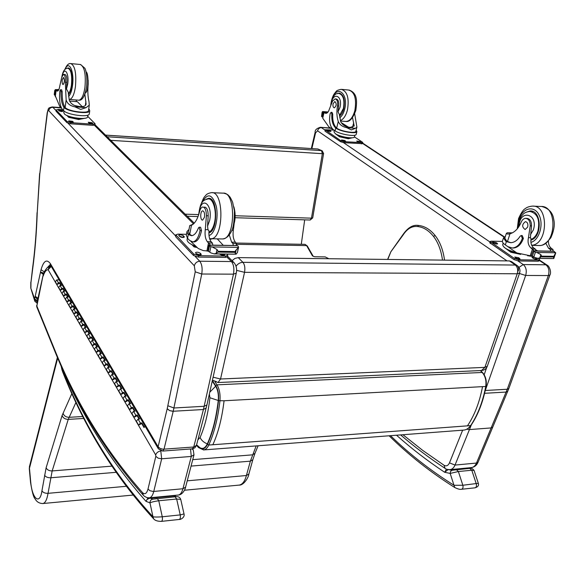 <?xml version="1.0" encoding="UTF-8"?>
<svg xmlns="http://www.w3.org/2000/svg" width="585" height="585" viewBox="0 0 585 585"><rect width="100%" height="100%" fill="white"/><g stroke="black" fill="none" stroke-linecap="round" stroke-linejoin="round"><path stroke-width="0.88" d="M235.207 215.748L311.469 218.161L310.182 220.018L312.697 217.912L323.593 153.541L322.357 153.687L311.469 218.161L312.704 217.905M235.133 217.715L310.116 220.018M322.013 150.711L317.714 148.978L322.181 150.784L323.593 153.541M105.475 135.091L317.714 148.978L105.519 135.135M107.165 136.766L321.509 150.608L322.357 153.687L110.755 140.334M196.597 444.812L199.953 447.715C202.812 449.331 205.262 448.059 207.317 443.883C212.582 432.205 216.231 417.741 218.263 400.498C218.746 394.714 217.883 389.954 215.66 386.217L212.238 381.069M207.317 443.883C203.807 442.479 201.401 440.344 200.077 437.485L197.869 439.898M215.66 386.217L209.744 392.264M518.31 271.009L518.639 267.945L517.425 265.751C519.714 267.667 520.453 270.058 519.634 272.939L517.22 273.78C518.215 270.014 517.586 267.104 515.334 265.056L242.921 262.336C244.735 264.676 245.276 268.003 244.545 272.325L236.581 270.35M481.492 370.51L484.885 367.365L487.305 366.268L519.626 272.961M517.425 265.751L515.334 265.056L509.491 260.925L238.256 257.619L234.921 258.409L232.04 260.661M487.305 366.268C486.289 368.806 484.395 370.217 481.63 370.51L217.934 382.539M213.101 377.201L220.538 379.007L218.044 382.531L212.421 380.235M212.428 380.221L216.304 381.574M238.256 257.619L242.921 262.336C240.157 262.431 237.861 263.725 236.04 266.219M517.155 265.561L511.575 261.619L509.491 260.925M301.29 244.281L304.683 219.85M418.67 225.466L417.573 226.519C412.016 225.876 407.175 228.728 403.043 235.075L403.036 234.497C407.942 227.506 413.134 224.486 418.597 225.459M29.374 466.925L29.462 468.271L29.425 466.72L57.389 357.398M313.165 256.281L314.825 256.764L325.194 256.903L328.843 258.724M71.933 393.427L62.076 415.584L46.113 467.803L41.937 490.83C43.056 492.57 45.096 493.396 48.036 493.323L52.167 470.932L68.248 419.372L76.013 402.253M41.937 490.83C39.963 505.469 32.19 498.968 30.734 482.201L30.544 482.362C32.095 492.022 33.601 497.499 35.056 498.793C36.709 501.886 39.312 503.466 42.859 503.531C45.235 503.107 46.961 499.7 48.036 493.323L126.038 486.318M256.171 445.916L250.365 461.163L246.402 475.517C244.801 481.411 242.365 484.607 239.104 485.104C243.923 485.491 248.764 476.914 248.844 474.069L246.402 475.517L187.229 480.826M446.487 469.126L444.666 472.285L448.168 469.594M478.333 483.298L462.845 485.25L453.997 485.279L454.808 487.554M396.528 435.218C411.255 448.388 427.306 460.746 444.666 472.285L450.165 473.411L450.633 471.261L452.198 470.238L448.03 469.572M390.517 435.679C409.31 453.96 430.472 470.501 453.997 485.279L450.165 473.411L458.377 471.532L456.388 469.675L452.198 470.238M389.135 435.781C408.469 454.874 430.348 472.117 454.764 487.524C457.909 489.067 460.176 489.652 461.58 489.265L461.572 489.265C462.903 488.775 463.327 487.437 462.845 485.25L458.377 471.532L471.781 470.223L474.069 470.435C472.373 468.439 470.94 467.759 469.777 468.38L469.579 468.417M173.211 495.532L175.295 496.248M175.134 496.109L174.191 495.436M148.005 497.813L145.979 501.33L147.047 499.48L149.489 498.296L173.752 495.948L175.69 496.767M61.096 365.8L61.403 366.481M179.376 519.443C180.509 519.78 185.094 517.308 184.019 513.937L180.224 514.902L162.264 516.789C157.628 517.147 154.528 517.125 152.956 516.723L153.672 518.851C154.952 520.511 157.54 521.352 161.416 521.367L161.365 521.367M153.584 518.756C114.843 476.636 84.481 427.54 62.5 371.46L61.571 367.519C82.807 417.003 110.938 461.609 145.979 501.33L149.972 502.866C149.994 500.782 150.945 499.539 152.824 499.151L149.321 497.82C151.274 497.513 152.751 495.393 153.753 491.466L161.687 458.779L191.288 456.446L194.001 454.786M62.427 370.466C84.357 426.326 114.536 475.078 152.956 516.723L149.972 502.866C151.793 502.003 154.725 501.301 158.769 500.76L157.292 498.537L152.824 499.151M152.977 499.137L175.142 496.811L176.655 499.02L180.224 514.902C180.619 517.425 180.326 518.939 179.346 519.451L161.409 521.367C162.374 520.855 162.659 519.334 162.264 516.789L158.769 500.76L176.655 499.02L180.728 499.393M60.306 290.299L61.718 288.39L63.048 288.39L62.946 288.997L61.615 288.997L60.906 289.948L62.763 288.997M63.048 288.39L64.73 291.264L63.399 291.272L61.981 293.187L63.648 296.054M64.277 291.272L62.946 288.997M67.085 301.962L68.518 300.039L69.864 300.025L69.754 300.639L68.408 300.646L67.692 301.611L69.578 300.639M69.864 300.025L71.604 302.993L70.251 303.001L68.811 304.939L70.529 307.893M71.136 302.993L69.754 300.639M74.068 313.984L75.531 312.032L76.891 312.017L76.781 312.631L75.414 312.646L74.683 313.626L76.598 312.631M76.891 312.017L78.682 315.074L77.315 315.088L75.845 317.048L77.615 320.097M78.207 315.081L76.781 312.631M81.264 326.379L82.756 324.404L84.13 324.382L84.013 324.997L82.639 325.026L81.893 326.013L83.831 325.004M84.13 324.382L85.98 327.534L84.598 327.556L83.099 329.538L84.927 332.689M85.505 327.541L84.013 324.997M88.693 339.161L90.207 337.165L91.604 337.128L91.479 337.757L90.09 337.786L89.329 338.788L91.297 337.764M91.604 337.128L93.505 340.382L92.108 340.419L90.587 342.422L92.474 345.669M93.03 340.397L91.479 337.757M96.357 352.36L97.9 350.335L99.311 350.291L99.187 350.92L97.775 350.963L97 351.98L98.997 350.927M99.311 350.291L101.278 353.647L99.859 353.691L98.309 355.724L100.254 359.073M100.788 353.662L99.187 350.92M104.269 365.976L105.841 363.928L107.274 363.877L107.143 364.513L105.709 364.565L104.927 365.588L106.953 364.521M107.274 363.877L109.3 367.343L107.867 367.395L106.287 369.457L108.298 372.923M108.81 367.358L107.143 364.513M112.444 380.053L114.046 377.976L115.494 377.91L115.362 378.553L113.914 378.619L113.11 379.658L115.165 378.561M115.494 377.91L117.592 381.493L116.137 381.559L114.528 383.643L116.605 387.226M117.095 381.515L115.362 378.553M120.89 394.597L122.528 392.491L123.991 392.418L123.852 393.069L122.389 393.142L121.57 394.195L123.662 393.076M123.991 392.418L126.163 396.125L124.693 396.199L123.047 398.305L125.197 402.012M125.658 396.147L123.852 393.069M129.629 409.639L131.296 407.504L132.78 407.423L132.641 408.074L131.15 408.162L130.316 409.222L132.437 408.089M132.78 407.423L135.025 411.255L133.534 411.335L131.859 413.478L134.089 417.31M134.513 411.284L132.641 408.074M138.667 425.2L140.371 423.043L141.877 422.948L144.202 426.911L144.049 427.577L141.731 423.606L140.224 423.701L139.369 424.783L141.526 423.62M141.731 423.606L141.877 422.948M134.111 417.354L135.793 415.204L137.292 415.116L137.146 415.774L135.647 415.862L134.806 416.937L136.941 415.789M137.292 415.116L139.574 419.014L138.075 419.109L136.378 421.259L138.645 425.163M139.062 419.043L137.146 415.774M125.219 402.049L126.872 399.935L128.349 399.855L128.21 400.506L126.733 400.586L125.907 401.646L128.013 400.52M128.349 399.855L130.557 403.621L129.073 403.701L127.413 405.829L129.607 409.595M130.046 403.65L128.21 400.506M116.627 387.263L118.25 385.171L119.706 385.105L119.574 385.749L118.112 385.815L117.307 386.86L119.377 385.764M119.706 385.105L121.841 388.747L120.378 388.813L118.748 390.912L120.868 394.561M121.336 388.769L119.574 385.749M108.32 372.959L109.907 370.89L111.347 370.839L111.216 371.475L109.775 371.533L108.985 372.565L111.026 371.482M111.347 370.839L113.417 374.363L111.969 374.422L110.375 376.491L112.422 380.016M112.92 374.378L111.216 371.475M100.276 359.11L101.834 357.077L103.26 357.033L103.135 357.662L101.71 357.713L100.934 358.729L102.945 357.669M103.26 357.033L105.256 360.44L103.83 360.484L102.265 362.532L104.247 365.939M104.766 360.455L103.135 357.662M92.496 345.706L94.024 343.695L95.428 343.658L95.304 344.287L93.9 344.324L93.139 345.333L95.114 344.294M95.428 343.658L97.359 346.964L95.955 347L94.419 349.018L96.335 352.324M96.876 346.978L95.304 344.287M84.949 332.726L86.448 330.737L87.838 330.708L87.721 331.329L86.331 331.359L85.585 332.353L87.538 331.329M87.838 330.708L89.71 333.903L88.32 333.94L86.814 335.929L88.671 339.124M89.234 333.918L87.721 331.329M77.637 320.134L79.114 318.174L80.481 318.152L80.372 318.767L78.997 318.788L78.266 319.768L80.189 318.774M80.481 318.152L82.302 321.253L80.927 321.275L79.443 323.249L81.242 326.342M81.827 321.26L80.372 318.767M70.551 307.929L71.999 305.992L73.352 305.977L73.242 306.591L71.889 306.598L71.165 307.571L73.059 306.591M73.352 305.977L75.114 308.982L73.754 309.004L72.299 310.949L74.046 313.948M74.646 308.99L73.242 306.591M63.67 296.09L65.096 294.175L66.434 294.167L66.324 294.774L64.986 294.781L64.277 295.739L66.149 294.774M66.434 294.167L68.138 297.085L66.8 297.092L65.366 299.015L67.063 301.926M67.677 297.085L66.324 294.774M56.994 284.595L58.39 282.701L59.714 282.701L59.611 283.301L58.288 283.301L57.593 284.252L59.436 283.301M59.714 282.701L61.374 285.538L60.05 285.538L58.646 287.44L60.284 290.262M60.92 285.538L59.611 283.301M145.453 426.831L144.202 426.911M56.972 284.559L55.356 281.773L56.745 279.886L59.158 279.893M311.885 148.561L315.571 132.861L315.132 132.349L311.344 148.524M507.751 391.255L506.149 392.06L484.592 393.303M56.716 355.834L36.796 306.942L37.469 301.794M149.263 497.828L146.908 497.601L144.4 496.285L143.383 495.334L142.521 492.621C106.616 451.876 77.98 405.844 56.628 354.525L56.767 355.951M51.041 266.073L48.935 267.36L48.109 269.692L51.261 266.446M226.995 257.144L231.426 261.553C233.7 264.471 234.388 268.676 233.473 274.16L203.426 409.522L172.721 411.277L169.657 410.648L167.193 408.798L158.111 446.764L50.442 263.747C46.734 258.76 43.597 260.764 41.038 269.743L34.639 298.906L37.623 300.88L37.564 302.555L43.114 275.14M37.886 299.908L37.828 298.972M43.173 276.083L43.253 274.701M43.217 275.915L43.444 274.138M43.29 275.681L43.765 273.422M37.798 301.085L37.63 300.405M43.458 275.498L43.897 272.983C43.875 272.274 47.166 265.985 51.027 266.043M37.798 300.573L37.769 299.227M37.871 299.988L37.791 299.111M196.45 445.368L193.73 447.006L203.426 409.522L206.169 407.964M161.467 450.15L158.396 448.863L158.111 446.764L160.063 448.424L163.018 449.221L193.73 447.006L192.333 448.841M47.18 112.949L39.773 173.891L47.348 113.234C47.626 111.106 48.102 110.258 48.767 110.697L194.308 265.78L195.236 271.82L167.215 408.703L169.665 410.619L173.211 411.27L164.005 449.221L162.667 451.072M50.442 263.747L50.836 265.714M37.396 302.116L34.508 299.498L34.829 301.246L37.155 303.205M34.639 298.906L30.793 288.083L34.764 301.107M47.348 113.234L47.188 112.898C48.796 107.618 47.721 108.166 52.167 106.953L52.855 107.296C50.632 107.355 49.264 108.488 48.767 110.697M30.917 287.601L30.954 282.489L32.65 269.137C35.034 251.484 36.562 232.684 37.228 212.735L39.619 173.548M41.038 269.743L44.372 271.886M40.76 272.149L43.838 273.115M40.753 272.164L43.495 274.021M35.422 296.441L37.981 298.262M35.327 296.909L37.864 298.803M35.312 296.983L37.689 299.688M32.65 269.137L32.519 268.603C34.881 251.097 36.394 232.45 37.06 212.655M525.988 218.366L526.924 218.395C529.995 218.819 531.524 221.32 531.524 225.89L530.222 225.854C530.222 221.276 528.694 218.775 525.622 218.351C523.714 218.498 522.229 219.784 521.169 222.205C518.456 228.508 514.734 232.362 509.996 233.773L507.89 234.132L506.332 233.481L507.224 232.771L512.38 232.845M512.263 232.903L507.224 232.771M502.456 241.042L502.449 241.078C502.171 242.131 503.129 243.411 505.316 244.903L507.97 246.68L512.372 247.996C516.804 247.587 520.123 244.391 522.346 238.395L521.169 235.536L520.109 236.26C517.476 240.355 514.347 242.504 510.712 242.709L506.383 241.627L505.316 244.903M510.822 242.702L506.793 241.239L505.747 241.217L506.383 241.627M505.747 241.217L503.495 237.854L505.338 236.545M530.844 255.894L516.847 252.932L506.171 245.481M548.394 241.035C548.394 244.296 549.359 246.716 551.297 248.318L552.942 249.459L553.117 250.27L552.503 251.184M552.942 249.459L550.2 249.407L550.748 251.155M536.694 252.435L535.407 252.267L533.162 250.841L531.465 255.177L531.728 255.901L534.961 257.532L537.754 258.321L553.761 258.541L553.498 256.983L555.691 252.757L536.694 252.435L540.884 254.599L541.593 256.142L539.736 257.956L537.754 258.321M506.793 241.239L504.804 238.19M521.264 235.536L522.215 235.565L523.392 238.417C521.169 244.413 517.842 247.609 513.411 248.018L512.709 248.003M550.2 249.407L548.547 248.259L545.82 243.28M537.6 250.921L535.845 249.861M553.761 251.331L555.691 252.757M520.687 254.402L510.749 252.208L504.233 247.375M510.749 252.208L511.041 251.331M517.469 253.21C512.35 252.106 508.416 250.504 505.659 248.398M529.257 255.872L528.738 255.85M530.741 255.894L530.083 255.894M555.684 253.159L553.761 258.541M530.222 225.854L528.452 237.671C527.502 242.117 528.321 245.532 530.909 247.923L534.105 250.855M535.889 250.892L535.341 249.13L533.71 247.974C531.348 245.875 530.456 242.782 531.026 238.702L530.405 237.722L528.452 237.671M530.873 255.894L531.538 255.777M516.467 252.676C507.604 250.183 503.012 247.513 502.698 244.669L502.705 244.632M539.648 259.696L539.253 260.844L538.112 261.217L518.456 260.976L514.018 259.623L489.74 242.702L490.113 241.546L491.32 241.174L502.391 241.422M538.346 258.365L539.655 259.681L538.514 260.047L518.851 259.798L514.412 258.446L490.113 241.546M493.864 243.199L492.519 242L496.292 242.643L497.645 243.843L493.864 243.199M535.875 258.007L537.22 259.206L533.403 258.541L531.955 257.268L534.931 257.51M516.189 258.307L514.763 257.034L518.617 257.692L520.05 258.972L516.189 258.307M493.491 242.943L496.299 244.047M532.942 258.234L535.831 259.411M515.714 257.985L518.705 259.192M531.992 211.207L531.012 211.463M525.805 212.384L530.061 210.966C541.754 209.935 542.485 237.305 530.851 240.091M531.524 225.89L530.405 237.722M527.655 227.104C528.284 223.975 527.538 222.161 525.425 221.649C521.886 224.347 521.783 226.973 525.118 229.517L527.655 227.104M354.693 113.885L356.901 127.113L355.453 128.305L351.388 129.907L346.693 127.64L355.453 128.305M346.693 127.64C342.474 126.791 339.666 124.737 338.269 121.468C336.748 116.839 336.485 111.647 337.494 105.907L338.635 106.009C339.11 101.914 338.32 99.574 336.258 98.982L335.337 98.902M331.315 103.684C332.836 91.392 342.993 95.604 339.973 107.457L338.028 111.837L339.38 114.55L340.711 121.658C342.605 125.212 345.815 127.113 350.356 127.369L354.21 126.002L352.536 117.731M356.133 130.177L356.894 131.588C356.726 134.17 341.603 131.837 336.192 128.386L335.739 128.064C332.785 125.285 331.483 120.598 331.834 113.987L331.11 112.327L330.211 113.468C328.799 121.095 329.845 126.499 333.34 129.687L335.066 130.85C339.958 134.396 356.038 137.036 356.207 134.331L356.214 134.287M335.878 131.34L328.931 126.974L322.723 118.199L323.849 112.561L326.086 112.744M337.494 105.907C337.976 101.812 337.187 99.472 335.125 98.88L332.536 101.132L329.333 109.234C328.499 111.881 327.329 113.256 325.823 113.373L324.01 112.576M328.046 111.991L322.671 111.545L322.247 111.91L327.739 112.364M355.855 131.296L355.848 131.332C355.695 133.658 342.071 131.574 337.114 128.451L336.653 128.137C333.699 125.358 332.397 120.671 332.748 114.068L332.024 112.4L331.168 112.327M341.077 122.506L348.389 127.091M326.415 112.773L326.898 113.073M322.803 116.978L321.545 116.422L322.247 111.91M322.101 112.335L321.545 116.422M352.433 137.76L348.265 138.733L339.512 136.788L335.227 133.607M339.512 136.788L339.695 136.042M348.265 138.733L348.448 137.994M351.834 137.811C346.086 138.228 340.762 136.956 335.848 133.994M322.408 112.751L323.768 112.89L322.818 112.81L323.651 113.395M321.969 116.912L322.964 113.336M354.481 136.766L354.473 136.802C354.313 139.274 339.746 136.897 335.315 133.658L333.984 131.866L334.298 130.572M354.444 136.89L362.488 142.206L362.59 143.661L343.995 142.703L340.536 141.687L325.033 131.15L324.953 129.753M362.839 142.667L344.243 141.702L340.784 140.685L324.96 129.738L333.516 130.053M344.777 140.48L345.64 141.226L342.4 140.7L341.538 139.961L344.777 140.48L344.55 141.373M359.936 141.548L360.821 142.294L357.618 141.767L356.74 141.029L359.936 141.548L359.716 142.433M330.145 130.616L330.971 131.325L327.79 130.813L326.964 130.104L330.145 130.616L329.94 131.471M342.664 140.846L344.272 141.336M357.896 141.921L359.409 142.389M328.127 130.996L329.574 131.42M339.505 116.071C341.443 114.667 342.876 112.174 343.805 108.576C345.208 99.728 343.673 94.587 339.19 93.139L337.128 93.739M338.028 111.837L338.635 106.009M333.099 103.75C332.726 106.104 333.143 107.472 334.335 107.852C336.609 105.79 336.777 103.677 334.847 101.527L333.099 103.75M204.896 207.068L204.618 207.053C206.929 207.507 208.114 210.424 208.194 215.799L206.403 215.741C206.322 210.359 205.13 207.448 202.834 206.995C201.408 207.192 200.326 208.721 199.573 211.58C197.664 219.009 194.959 223.58 191.47 225.276L189.73 225.569L193.225 224.165M193.138 224.238L192.611 224.223M186.973 231.726L186.301 235.236L187.551 238.336L189.547 240.391L192.831 241.897C196.114 241.386 198.527 237.598 200.077 230.541L199.149 227.199L198.373 228.062C196.487 232.896 194.198 235.448 191.507 235.711L188.282 234.49L187.551 238.336M191.917 235.667L189.248 234.051L187.822 234.022L188.282 234.49M187.822 234.022L187.024 231.448L188.984 229.488M207.85 250.987L203.229 250.592L198.271 248.537L190.834 241.408M234.168 223.543L233.313 230.344C232.655 235.499 233.342 239.455 235.382 242.205L236.749 244.084L235.755 245.554M236.662 243.543L232.881 243.47L233.335 245.51M237.81 245.737L238.578 247.192L237.437 252.515L236.106 254.168L234.695 252.325L234.863 251.55L238.395 247.375L212.172 246.928L210.856 246.746L208.903 245.078L237.62 245.583L209.086 245.232M208.903 245.078L207.924 251.031L210.966 252.932L214.03 253.861L236.106 254.168M234.695 252.325L217.949 252.077L216.179 253.429L214.03 253.861M212.172 246.928L216.991 249.473L218.11 251.294L217.949 252.077M189.248 234.051L188.553 231.755L189.723 225.634M199.222 227.207L200.589 227.243L201.518 230.578C199.968 237.634 197.547 241.415 194.257 241.919L193.737 241.912M232.881 243.47L231.602 242.131L229.305 234.958M223.302 245.334L217.24 238.855M212.552 238.753L209.869 239.397M237.437 252.515L238.395 247.375M196.714 247.462L194.044 246.877L191.968 244.727M194.044 246.877L194.242 245.846M195.756 246.468L192.816 245.144M208.128 251.089L207.748 251.009M206.403 215.741L205.284 229.649C204.655 234.87 205.328 238.877 207.302 241.663L210.388 245.1M212.852 245.144L212.413 243.089L211.163 241.737C209.357 239.294 208.633 235.667 208.991 230.87L207.982 229.715L205.284 229.649M195.529 246.241C189.635 244.004 186.827 241.7 187.112 239.323L187.339 238.11M227.47 256.632L225.357 257.407L198.417 257.078L193.533 255.491L175.771 236.845L175.749 234.899M226.951 254.087L227.748 255.316L225.642 256.033L198.695 255.689L193.803 254.102L175.763 234.834L177.972 234.124L186.476 234.322M179.595 236.457L178.718 235.28C179.931 234.526 181.511 234.709 183.471 235.828L184.348 237.013C183.134 237.766 181.547 237.576 179.595 236.457M224.26 254.051L224.764 254.855C223.565 255.623 221.971 255.426 219.975 254.27L219.689 253.985M196.392 253.948L195.463 252.683C196.692 251.886 198.315 252.077 200.326 253.246L201.269 254.519C200.033 255.316 198.403 255.126 196.392 253.948M179.324 236.172L183.485 237.466M221.379 254.007L223.872 255.316M196.048 253.59L200.406 254.994M206.439 199.134L208.56 198.337C217.803 196.926 218.103 231.411 208.882 232.823M208.194 215.799L207.558 226.139L207.982 229.715M204.472 217.24C204.882 213.562 204.297 211.434 202.71 210.863C200.143 210.783 200.055 220.465 202.615 220.114L204.472 217.24M88.079 84.233L88.174 84.24C87.538 90.719 87.808 96.54 88.993 101.688L89.286 105.161L86.061 107.662L80.701 109.417L74.807 106.799L86.061 107.662M74.807 106.799C70.068 105.841 67.18 103.538 66.142 99.874L65.323 82.251L66.778 82.383C67.041 77.717 66.449 75.092 65.001 74.507L63.692 74.39M62.324 75.56C64.445 65.995 69.301 73.344 67.736 83.977L66.463 89.015L68.218 92.108L69.279 100.123C70.792 104.101 74.346 106.251 79.926 106.572C83.531 106.923 85.593 106.097 86.097 104.093L84.869 94.192M88.657 109.6L89.359 109.651L89.732 110.821C89.6 114.441 68.752 111.962 64.306 107.75L63.962 107.406C61.871 104.357 60.884 99.077 61.001 91.582L60.474 89.724L59.867 91.055C59.034 99.742 59.853 105.834 62.332 109.329L63.546 110.58C67.136 114.901 89.139 117.739 89.293 113.936L89.315 113.746M89.359 109.651L88.759 108.898M61.615 108.342L59.765 106.441L55.392 96.064M56.101 90.309L58.332 90.492M58.88 89.498L55.231 89.651L58.675 89.936M88.54 110.426L88.518 110.594C88.393 113.863 69.6 111.647 65.483 107.845L65.14 107.494C63.041 104.444 62.054 99.172 62.171 91.677L61.644 89.819L60.511 89.724M69.578 101.073L77.344 101.688L82.214 106.594M75.911 99.962L76.73 101.644M55.407 95.34L54.354 94.741L55.231 89.651M54.325 94.346L54.354 94.741M85.454 118.163L78.653 119.53L68.679 117.322L67.004 115.581M68.679 117.322L68.796 116.466M78.653 119.53L78.77 118.675M84.277 118.36C78.141 119.186 72.24 118.17 66.573 115.303M54.888 90.558L55.999 90.682L55.173 90.609L55.282 91.201L55.926 91.253M54.661 95.275L55.282 91.201M88.174 84.24L88.159 80.086M55.304 96.722L56.123 90.331L57.367 91.143C58.405 90.96 59.187 89.359 59.721 86.331L61.791 77.03L63.546 74.375C64.986 74.96 65.579 77.586 65.323 82.251M87.662 116.649L87.64 116.824C87.494 120.291 67.56 117.739 64.313 113.804L63.78 112.51L63.984 110.974M94.96 124.905L92.986 125.344L70.661 123.801L66.946 122.66L56.028 111.209L56.043 109.826M87.713 116.291L95.121 123.815L93.147 124.21L70.814 122.653L67.092 121.519L56.167 110.082L58.076 109.402L62.741 109.753M72.686 121.366L73.227 122.06L69.271 121.563L68.73 120.868L72.686 121.366L72.555 122.338M92.145 122.733L92.715 123.435L88.81 122.93L88.247 122.236L92.145 122.733L92.006 123.706M62.31 110.645L62.829 111.304L58.953 110.814L58.434 110.155L62.31 110.645L62.193 111.567M69.469 121.717L72.335 122.353M89.008 123.077L91.794 123.72M59.209 110.996L61.915 111.581M79.085 106.485L75.348 105.702M79.311 106.514L75.151 105.636M68.386 94.434C69.988 93.088 71.136 90.017 71.831 85.22C72.657 75.121 71.487 69.344 68.328 67.889L67.26 68.321M66.463 89.015L66.778 82.383M86.09 92.24L85.183 93.307M62.207 79.969C61.988 82.653 62.302 84.189 63.136 84.576C64.679 82.149 64.76 79.75 63.377 77.381L62.207 79.969M198.637 214.593L185.174 214.161M224.07 400.769C221.978 418.246 218.234 432.907 212.845 444.739L208.779 445.039L207.499 444.308C204.889 449.419 201.854 450.311 198.403 446.969L198.586 447.613L203.631 449.923C205.642 449.682 207.361 448.051 208.779 445.039C214.147 433.185 217.861 418.502 219.938 400.988C220.486 394.451 219.499 389.069 216.984 384.842L215.792 385.756C218.117 389.668 219.024 394.641 218.512 400.688L224.07 400.769L486.055 386.451C483.115 401.829 478.084 414.823 470.969 425.434L470.611 425.617C468.724 428.315 466.479 429.807 463.876 430.085L463.642 430.099M203.456 449.938L463.876 430.085C466.684 429.763 469.046 428.213 470.962 425.441M198.403 446.969L196.553 444.973M218.512 400.688C216.472 418.026 212.801 432.571 207.499 444.308M480.351 370.568L482.194 372.462L216.984 384.842L215.148 382.085M212.348 380.572L215.792 385.756M486.055 386.451C486.874 380.864 485.711 376.243 482.566 372.601L482.194 372.462C485.353 376.126 486.523 380.835 485.704 386.59C482.757 402.005 477.726 415.014 470.611 425.617L467.452 425.851C474.552 415.233 479.576 402.202 482.515 386.758M197.13 445.382L196.604 444.761M218.263 400.498L209.92 397.756C208.099 413.5 204.823 426.743 200.077 437.485M209.35 394.034L209.92 397.756M212.845 444.739L467.452 425.851M244.545 272.325L517.22 273.78L484.885 367.365L220.538 379.007L244.545 272.325M442.494 260.106C441.141 250.292 438.114 242.358 433.426 236.289C428.695 230.41 423.408 227.155 417.573 226.519M403.043 235.075L390.86 251.784M387.818 259.44L390.839 251.821M433.426 236.289L435.211 235.623C440.066 241.912 443.174 250.08 444.534 260.135M236.164 243.046L304.88 244.347L307.271 245.934L305.004 244.347M236.698 244.318L306.606 245.605L312.492 255.93M30.734 482.201L29.462 468.271L57.688 358.086M63.019 413.259C63.999 415.869 66.025 417.222 69.103 417.31L82.982 416.513M62.076 415.584C63.114 418.034 65.169 419.299 68.248 419.372L83.969 418.45M46.113 467.803C47.18 469.909 49.198 470.947 52.167 470.932L111.757 466.15M44.57 475.21C45.703 476.972 47.751 477.828 50.719 477.769L115.954 472.336M42.807 503.539L132.853 495.085M191.061 466.091L250.365 461.163L252.822 459.744L254.943 453.404L252.479 454.845L192.736 459.642M184.451 490.237L239.009 485.111M452.402 470.223L469.777 468.38L471.781 470.223L476.285 483.839C476.775 486.011 476.344 487.334 475.005 487.831L461.506 489.272M466.581 468.051L468.651 468.49M62.12 369.618L62.463 371.38M184.019 513.937L180.728 499.363C179.829 497.067 177.964 496.219 175.142 496.811L174.995 496.848M63.399 291.272L65.096 294.175M66.8 297.092L68.518 300.039M70.251 303.001L71.999 305.992M73.754 309.004L75.531 312.032M77.315 315.088L79.114 318.174M80.927 321.275L82.756 324.404M84.598 327.556L86.448 330.737M88.32 333.94L90.207 337.165M92.108 340.419L94.024 343.695M95.955 347L97.9 350.335M99.859 353.691L101.834 357.077M103.83 360.484L105.841 363.928M107.867 367.395L109.907 370.89M111.969 374.422L114.046 377.976M116.137 381.559L118.25 385.171M120.378 388.813L122.528 392.491M124.693 396.199L126.872 399.935M129.073 403.701L131.296 407.504M133.534 411.335L135.793 415.204M138.075 419.109L140.371 423.043M56.745 279.886L58.39 282.701M60.05 285.538L61.718 288.39M539.377 260.479L545.893 264.793C548.81 267.294 549.629 270.884 548.335 275.564L507.275 389.252L485.279 390.487L525.666 275.462L519.443 273.488M486.661 367.585L484.175 374.736M517.922 260.947L523.246 264.559L545.893 264.793L547.238 265.217C549.169 265.912 551.728 272.047 549.922 275.008L548.335 275.564L525.666 275.462C526.939 270.723 526.127 267.089 523.246 264.559L518.961 267.389M324.894 130.009L321.377 127.625C319.505 127.691 318.233 128.758 317.56 130.813L507.019 260.895M489.967 241.985L343.534 142.652M330.978 128.349L320.383 127.296C316.609 128.386 314.854 130.075 315.132 132.356M315.571 132.861L317.56 130.813M361.822 142.923L504.065 237.1M549.915 275.03L508.862 388.491L507.275 389.252L476.49 463.057L478.084 462.165C476.797 465.258 474.567 467.071 471.408 467.591L471.32 467.598M462.64 430.18L449.477 462.859C448.139 465.704 446.326 466.508 444.037 465.258L422.779 450.45L402.941 434.728M508.862 388.491L492.76 427.087L491.166 427.928L469.441 429.58L466.867 429.207M471.378 424.812L455.02 465.075L476.49 463.057C475.291 465.784 473.594 467.291 471.408 467.591L450.026 469.645C452.176 469.353 453.843 467.824 455.02 465.075L449.477 462.859M400.615 434.904C414.312 446.757 429.119 457.901 445.039 468.358L444.037 465.258M449.938 469.653L450.026 469.645C447.445 469.558 445.785 469.133 445.039 468.358M56.628 354.525L36.811 305.962L37.564 302.555M191.821 448.878L193.269 449.916L193.971 454.896L185.62 487.02M190.513 448.973L191.288 456.446L182.937 488.746L185.599 487.129C185.628 488.051 183.09 494.815 178.301 495.042L178.22 495.056M161.16 450.933L160.787 450.962L161.687 458.779L158.213 458.201L155.829 456.329L148.012 489.023L149.899 490.705L153.277 491.488L182.937 488.746C181.869 492.628 180.326 494.727 178.301 495.042L149.336 497.82M43.838 274.299C45.074 271.279 46.5 269.743 48.109 269.692L155.676 454.962C156.466 452.71 158.169 451.379 160.787 450.962L160.685 450.779M148.012 489.023C146.711 493.616 144.883 494.815 142.521 492.621M155.676 454.962L155.829 456.329M173.211 411.27L201.745 274.021C202.607 268.449 201.942 264.186 199.748 261.224L231.426 261.553L233.993 262.599C236.362 265.517 237.115 269.027 236.252 273.136L236.267 273.063M94.412 125.278L193.547 223.88M195.236 271.82L201.745 274.021L233.473 274.16L236.252 273.136L206.951 404.827M167.888 405.763L173.972 407.994L204.223 406.29L206.929 404.915L206.147 408.067M46.763 268.23L50.083 264.72M37.228 212.735L39.773 173.891M195.207 256.464L199.748 261.224C196.94 261.48 195.127 262.994 194.308 265.78M175.566 235.879L68.123 123.296M55.948 110.536L52.855 107.296L61.206 107.925M43.327 274.402L40.687 272.478M32.511 268.69L30.954 282.489M533.856 256.83L535.407 252.267M539.736 257.956L540.884 254.599M553.724 256.325L541.593 256.142M553.622 258.146L554.785 254.819M523.392 238.417L522.346 238.395M532.401 256.084L533.929 251.579M553.498 256.983L541.366 256.808M551.297 248.318L548.547 248.259M533.71 247.974L530.909 247.923M535.341 249.13L532.54 249.078M530.164 255.894L532.482 249.042M554.236 251.345L533.403 250.972M507.422 241.649L509.996 233.773M490.713 242.373L490.34 243.528M513.491 252.815L518.105 253.831M497.221 243.265L496.957 244.091M496.292 242.643L495.926 243.799M536.745 258.585L536.445 259.462M535.75 257.963L535.363 259.096M519.597 258.351L519.297 259.235M518.617 257.692L518.23 258.87M514.412 258.446L514.018 259.623M518.851 259.798L518.456 260.976M538.514 260.047L538.112 261.217M517.886 228.033L519.078 219.236C522.595 207.924 534.017 205.079 538.909 214.732C544.043 224.143 539.297 240.267 530.909 242.38M533.403 206.161L540.781 206.468C558.061 205.174 556.335 246.153 539.216 245.524L538.302 245.503M517.264 228.815L518.544 218.585C521.155 212.786 523.407 209.459 525.293 208.611C526.829 207.273 529.191 206.446 532.365 206.117C549.008 204.772 548.269 244.384 531.685 245.283M519.173 226.161C519.268 208.808 538.807 213.562 533.352 229.898L530.471 234.687M518.361 227.397C518.544 221.452 520.102 217.115 523.019 214.388C524.16 212.896 526.42 211.902 529.798 211.412C537.505 213.276 540.196 219.887 537.886 231.25C536.35 235.514 534.025 238.27 530.909 239.521M335.739 128.064L335.066 130.85M322.723 118.199L324.039 112.598M336.192 128.386L337.114 128.451M331.834 113.987L332.748 114.068M352.536 127.303L353.684 122.689M322.086 116.846L322.825 116.905M322.189 116.627L322.876 116.686M325.019 113.161L326.43 113.278M336.653 128.137L338.269 121.468M361.632 142.908L361.376 143.903M341.062 137.131L346.532 138.352M345.413 140.912L345.289 141.394M360.579 141.972L360.455 142.455M330.752 131.033L330.649 131.486M325.267 130.162L325.033 131.15M340.784 140.685L340.536 141.687M344.243 141.702L343.995 142.703M339.739 117.782C341.969 116.159 343.622 113.278 344.697 109.139C348.733 94.024 337.194 84.167 332.499 98.324M340.375 120.59C343.563 119.223 345.925 115.669 347.461 109.929C349.34 98.134 347.293 91.267 341.304 89.337C338.086 89.936 336.302 90.726 335.951 91.713L334.196 93.914C332.47 96.642 331.329 100.327 330.774 104.978M345.464 121.424L346.02 121.468C349.94 121.124 352.879 117.49 354.846 110.565C356.748 98.806 354.685 91.969 348.66 90.039L341.903 89.395M330.796 104.92C332.251 96.693 334.964 92.876 338.942 93.49C343.285 94.887 344.777 99.874 343.417 108.444L339.454 115.567M209.774 252.113L210.856 246.746M216.179 253.429L216.991 249.473M234.863 251.55L218.11 251.294M235.353 253.7L236.186 249.78M201.518 230.578L200.077 230.541M207.96 251.243L208.443 251.25L209.496 245.941M233.313 230.344L231.909 230.307M235.382 242.205L231.602 242.131M211.163 241.737L207.302 241.663M212.413 243.089L208.545 243.016M206.885 251.038L208.501 242.972M189.701 234.519L191.47 225.276M176.019 235.492L175.771 236.845M184.165 236.552L184.019 237.327M183.471 235.828L183.215 237.181M224.545 254.336L224.362 255.199M223.689 254.044L223.499 254.943M201.064 254.014L200.896 254.87M200.326 253.246L200.055 254.629M193.803 254.102L193.533 255.491M198.695 255.689L198.417 257.078M225.642 256.033L225.357 257.407M202.103 202.505C207.521 192.589 212.245 193.81 216.26 206.183C218.914 218.132 214.841 234.219 208.999 235.484M212.231 192.699L223.024 193.145C236.157 191.317 235.536 239.579 222.497 238.965L221.803 238.951M201.064 204.26C203.924 196.311 204.611 196.948 205.744 195.375C206.651 194.059 208.552 193.16 211.448 192.662C224.391 190.805 223.814 239.338 210.966 238.724L222.497 238.965C226.38 238.6 229.547 235.638 232.011 230.066C233.569 226.446 234.373 220.004 234.431 210.739L232.589 202.117C229.452 195.368 229.868 197.174 228.413 195.346C228.062 194.666 226.519 193.942 223.799 193.182M199.097 213.393C200.494 195.193 213.203 203.258 209.635 220.479L207.558 226.139M198.622 214.922C200.436 201.386 202.615 200.37 208.216 198.863C213.247 198.169 216.969 211.426 214.636 222.059C213.423 227.623 211.507 230.995 208.896 232.157M63.962 107.406L63.546 110.58M64.306 107.75L65.483 107.845M61.001 91.582L62.171 91.677M85.337 105.556L85.907 101.446M54.741 95.201L55.414 95.26M54.807 94.953L55.443 95.004M56.803 90.938L57.783 91.019M65.14 107.494L66.142 99.874M93.147 124.21L92.986 125.344M71.319 117.907L76.525 119.055M73.14 121.834L73.088 122.214M92.613 123.194L92.554 123.589M56.167 110.082L56.028 111.209M67.092 121.519L66.946 122.66M70.814 122.653L70.661 123.801M68.606 96.364C70.39 94.733 71.677 91.223 72.467 85.827C74.566 71.787 68.993 59.451 65.184 69.279M78.478 100.167L69.491 99.45C72.204 98.923 74.185 94.675 75.436 86.712C76.54 73.242 74.982 65.535 70.756 63.589C68.635 63.121 66.639 65.14 64.781 69.652M80.598 64.518L84.796 68.196C85.271 68.504 87.801 75.019 86.521 87.267C84.788 96.379 82.236 100.686 78.873 100.196C81.629 99.677 83.648 95.45 84.927 87.516C86.068 74.105 84.489 66.427 80.189 64.482L71.173 63.626M61.908 76.635C62.961 70.887 65.001 68.109 68.043 68.284C71.099 69.695 72.233 75.297 71.436 85.081C70.807 89.454 69.776 92.364 68.335 93.812M318.211 149.087L317.531 148.926M198.037 216.574L187.266 216.245M196.465 445.317L198.564 447.584M480.585 370.554L482.552 372.579M390.831 251.835L387.577 259.44M403.021 234.519L390.904 251.718M435.211 235.623C430.333 229.554 424.805 226.168 418.633 225.459M313.202 256.296L307.271 245.934M30.544 482.347L29.272 468.417M254.943 453.404L258.095 445.77M248.837 474.099L252.822 459.744M475.057 487.824C477.938 486.932 479.035 485.426 478.333 483.305L474.069 470.435M466.969 468.015L468.834 468.475M176.224 496.731L174.462 495.415M62.09 370.32L61.14 366.13M330.554 128.064L320.595 127.311M362.722 143.142L504.416 236.888M539.509 260.106L547.048 265.093M492.745 427.116L478.084 462.165M36.658 305.421L36.76 306.847M192.582 448.812L193.269 449.916M43.063 275.345L37.82 298.993M43.166 274.921L43.341 274.38M43.422 274.175L43.714 273.626M143.274 495.217C107.026 453.938 78.193 407.511 56.76 355.936M94.989 124.693L194.249 223.17M227.558 256.215L233.89 262.497M158.396 448.863L162.703 451.072L192.37 448.834L194.929 447.796L196.421 445.47L206.147 408.045M50.807 265.67L158.338 448.761M60.906 107.618L52.314 106.967M49.966 264.617L50.778 265.627M30.815 282.043L30.786 288.017M502.449 241.078L503.495 237.854M553.117 250.27L552.796 251.192M512.372 247.996L513.411 248.018M537.586 258.358L551.874 258.555M529.008 256.04L530.149 256.055M530.412 256.223L532.789 256.259M527.626 255.799L528.014 255.806M533.184 250.841L553.995 251.214M502.698 244.669L503.195 243.126M504.789 238.219L506.332 233.481M530.829 210.995L530.061 210.966M541.849 206.52C548.818 208.443 552.774 212.677 553.71 219.214C554.222 221.678 555.509 227.338 550.851 237.737C546.31 243.345 542.434 245.941 539.216 245.524L531.728 245.371M532.928 211.536L530.536 211.441M356.207 134.331L356.894 131.588M326.24 112.715L323.907 112.525M354.473 136.802L354.876 135.208M355.848 131.332L356.901 127.113M339.19 93.139L339.629 93.183M340.507 121.029L346.02 121.468C349.574 122.082 352.843 118.389 355.826 110.404C356.923 101.995 357.925 93.373 349.26 90.097M340.909 93.673L339.373 93.527M236.749 244.084L236.435 245.568M192.831 241.897L194.257 241.919M214.439 253.912L234.139 254.183M227.463 256.683L227.748 255.316M209.13 198.359L208.56 198.337M209.613 238.629L210.966 238.724M233.313 226.044C235.55 220.216 235.733 213.817 233.868 206.849M210.717 198.966L208.772 198.885M209.832 232.428L208.889 232.406M89.293 113.936L89.732 110.821M58.368 90.448L56.05 90.258L55.275 96.357M54.756 90.353L54.244 94.419M87.64 116.824L87.882 115.113M88.518 110.594L89.286 105.161M94.953 124.941L95.121 123.815M69.542 68.423L68.343 68.313M85.936 92.54C88.825 89.827 88.584 72.635 86.068 71.882"/></g></svg>
